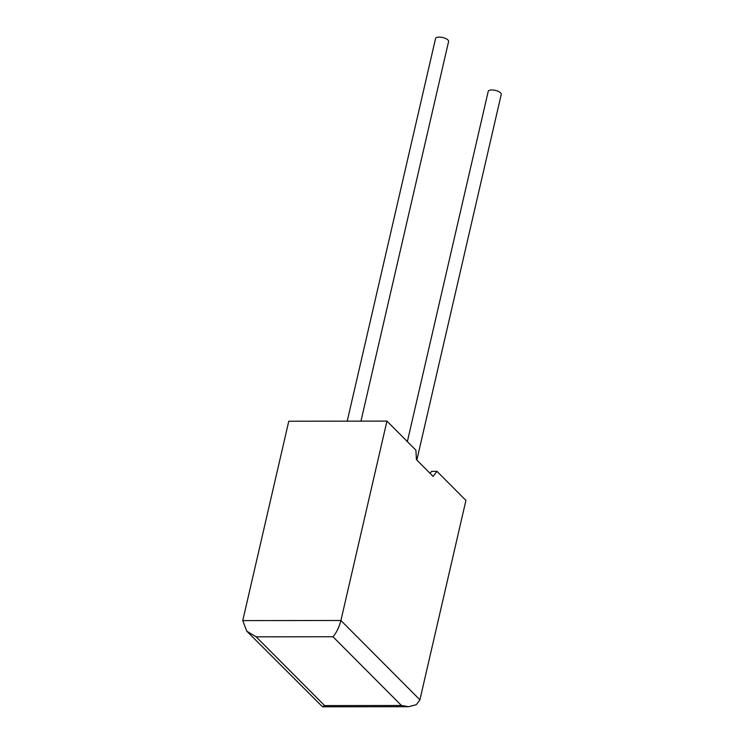 <?xml version="1.0" encoding="UTF-8"?>
<svg xmlns="http://www.w3.org/2000/svg" width="744" height="744" viewBox="0 0 744 744"><rect width="100%" height="100%" fill="white"/><g stroke="black" fill="none" stroke-linecap="round" stroke-linejoin="round"><path stroke-width="1.12" d="M416.835 460.052L501.251 94.386A6.687 2.558 -167 0 0 500.6 92.879A6.687 2.558 -167 0 0 493.532 90.08A6.687 2.558 -167 0 0 488.213 91.382L407.359 441.611M347.216 421.16L435.556 38.502A6.687 2.558 13 0 1 440.867 37.2A6.687 2.558 13 0 1 447.944 39.999A6.687 2.558 13 0 1 448.595 41.506L360.952 421.141M386.945 421.104L288.774 421.225L242.749 620.608L246.785 631.182L322.505 706.8L324.607 705.582L401.435 705.489L332.977 636.743C336.4 632.856 339.041 627.434 340.91 620.487L386.945 421.104L415.905 450.194L416.426 459.643L433.101 476.393L436.97 471.343L431.632 471.352L430.088 473.37M436.97 471.343L465.93 500.424L419.904 699.816L416.315 704.707L408.623 706.698L401.435 705.489M246.785 631.182L256.15 636.836L324.607 705.582M242.749 620.608L340.91 620.487L419.904 699.816M332.977 636.743L256.15 636.836M322.505 706.8L408.623 706.698"/></g></svg>

